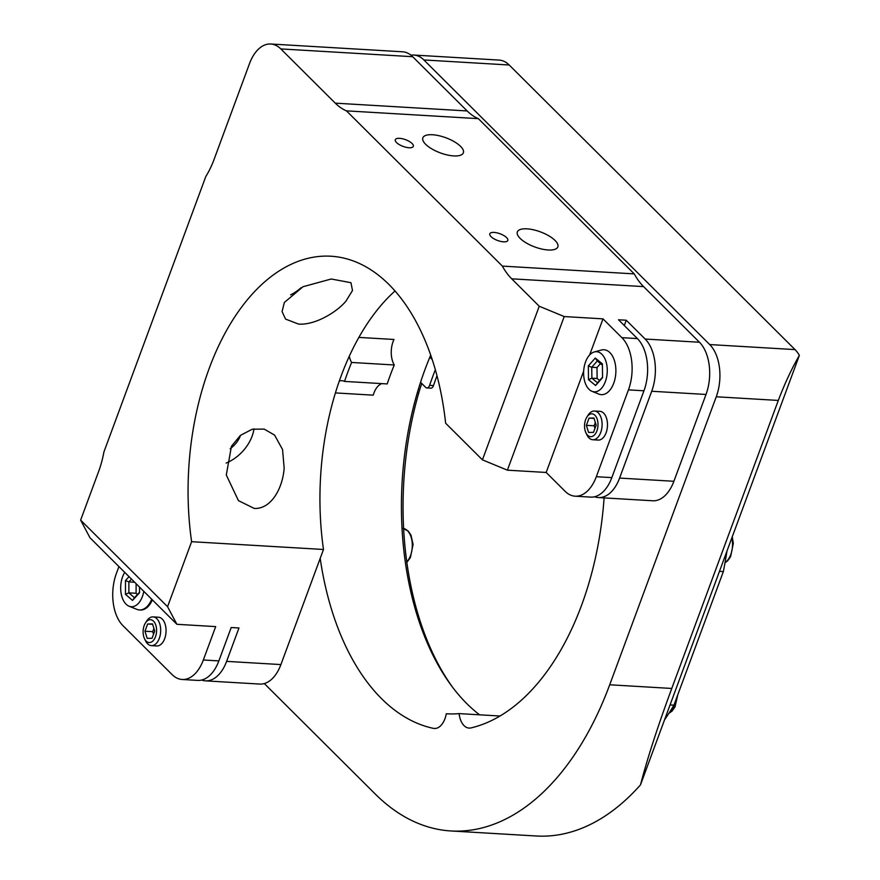 <?xml version="1.0" encoding="UTF-8"?>
<svg xmlns="http://www.w3.org/2000/svg" width="880" height="880" viewBox="0 0 880 880"><rect width="100%" height="100%" fill="white"/><g stroke="black" fill="none" stroke-linecap="round" stroke-linejoin="round"><path stroke-width="1.32" d="M153.923 628.441L152.724 631.675L153.527 634.282M152.724 631.675L144.958 631.213L147.642 623.986L152.515 623.898L154.726 631.048L152.053 638.275L147.169 638.363L144.958 631.213M152.636 624.283L147.642 623.986M144.529 638.726L145.541 640.816A14.388 8.437 -86.6 0 0 151.371 645.634A14.388 8.437 -86.6 0 0 159.313 638.33A14.388 8.437 -86.6 0 0 153.076 616.902A14.388 8.437 -86.6 0 0 146.707 621.005L145.453 622.963A11.451 6.71 93.4 0 1 154.286 622.061A11.451 6.71 93.4 0 1 155.485 636.746A11.451 6.71 93.4 0 1 144.529 638.726A11.451 6.71 93.4 0 1 145.453 622.963M153.076 616.902L158.455 617.221A14.388 8.437 93.4 0 1 166.023 632.082A14.388 8.437 93.4 0 1 156.75 645.953L151.371 645.634M595.342 422.554L594.143 425.788L594.946 428.395M594.143 425.788L586.388 425.337L589.061 418.099L593.945 418.011L596.145 425.161L593.472 432.388L588.588 432.476L586.388 425.337M594.055 418.396L589.061 418.099M585.948 432.839L586.96 434.94A14.388 8.437 -86.6 0 0 592.801 439.747A14.388 8.437 -86.6 0 0 600.732 432.443A14.388 8.437 -86.6 0 0 594.495 411.026A14.388 8.437 -86.6 0 0 588.137 415.118L586.883 417.076A11.451 6.71 93.4 0 1 595.705 416.174A11.451 6.71 93.4 0 1 596.904 430.859A11.451 6.71 93.4 0 1 585.948 432.839A11.451 6.71 93.4 0 1 586.883 417.076M594.495 411.026L599.874 411.334A14.388 8.437 93.4 0 1 607.453 426.206A14.388 8.437 93.4 0 1 598.18 440.066L592.801 439.747M726.968 551.078A311.784 182.842 93.4 0 1 723.349 571.593L673.937 705.166A311.784 182.842 93.4 0 1 664.521 719.906M436.997 375.76A230.241 135.014 -86.6 0 0 433.488 385.561L429.616 385.33A4.796 2.816 93.4 0 1 426.91 387.937A4.796 2.816 93.4 0 1 425.645 387.332L420.563 382.261A245.586 144.023 -86.6 0 0 479.589 714.813M426.91 387.937L430.782 388.168A4.796 2.816 -86.6 0 0 433.488 385.561M421.806 383.504A112.013 65.681 -86.6 0 0 418.671 393.239A249.425 146.267 -86.6 0 0 452.067 686.521M432.223 359.601L429.825 357.214A245.586 144.023 -86.6 0 0 420.563 382.261M435.347 369.765A230.241 135.014 -86.6 0 0 429.616 385.33M673.937 705.166L670.054 704.935L719.466 571.362L723.349 571.593M430.705 355.135A245.586 144.023 -86.6 0 0 429.825 357.214M136.103 583.682L136.092 593.285L128.876 592.856L134.464 597.729L139.535 592.229M136.092 593.285L137.467 594.473M152.361 599.874A22.847 13.398 93.4 0 1 140.349 610.005L139.436 609.95A22.847 13.398 93.4 0 1 136.862 609.356L129.063 606.21A20.108 11.792 93.4 0 1 122.276 577.742A20.108 11.792 93.4 0 1 124.751 572.385M151.701 599.214A22.847 13.398 93.4 0 1 139.436 609.95M143.803 591.349A20.108 11.792 93.4 0 1 142.736 595.562A20.108 11.792 93.4 0 1 129.063 606.21M139.546 587.103L139.535 592.768L132.495 600.413L125.466 594.297L125.477 580.536L129.052 576.664M134.651 582.241L128.887 581.9L128.876 592.856L125.466 594.297M131.483 579.084L128.887 581.9L125.477 580.536M134.464 597.729L132.495 600.413M451 830.962L536.327 836A287.804 168.773 -86.6 0 0 640.486 784.883C647.24 758.791 657.668 726.649 671.77 688.457L609.708 684.783A287.804 168.773 93.4 0 1 451 830.962A287.804 168.773 93.4 0 1 375.331 794.101L264.297 683.551M609.708 684.783L716.254 396.77L778.305 400.433L671.77 688.457M778.305 400.433C784.773 383.471 791.791 368.445 799.37 355.366A38.379 22.506 -86.6 0 0 795.036 349.602L709.709 344.564A38.379 22.506 93.4 0 1 716.254 396.77M640.486 784.883L670.054 704.935M719.466 571.362L799.37 355.366M709.709 344.564L423.863 59.95L509.19 64.999L795.036 349.602M509.19 64.999A38.379 22.506 -86.6 0 0 499.103 60.082L413.776 55.044A38.379 22.506 93.4 0 1 423.863 59.95M410.96 55.176A38.379 22.506 93.4 0 1 413.776 55.044M358.853 337.403L393.998 339.471A19.184 11.253 -86.6 0 0 394.262 364.98A229.284 134.453 -86.6 0 0 387.2 383.933L344.542 381.414A229.284 134.453 93.4 0 1 351.604 362.461A19.184 11.253 93.4 0 1 349.261 356.246M394.262 364.98L351.604 362.461M604.087 497.904A245.586 144.023 93.4 0 1 471.02 727.903A19.184 11.253 93.4 0 1 469.084 728.079A19.184 11.253 93.4 0 1 459.107 713.603A229.284 134.453 93.4 0 1 447.084 713.801A229.284 134.453 93.4 0 1 446.281 713.757A19.184 11.253 93.4 0 1 434.368 728.486A19.184 11.253 93.4 0 1 433.367 728.354A245.586 144.023 93.4 0 1 320.199 558.371M447.887 713.845L446.281 713.757M381.81 383.614A19.184 11.253 -86.6 0 0 373.252 395.153L335.401 392.92M339.295 381.04A19.184 11.253 93.4 0 1 341.88 380.699A19.184 11.253 93.4 0 1 344.542 381.414M459.107 713.603L500.027 716.023M502.37 266.101L634.249 273.889L478.335 118.646L346.456 110.858L502.37 266.101A76.747 45.001 -86.6 0 0 511.698 278.817L643.577 286.605A76.747 45.001 93.4 0 1 634.249 273.889M491.051 236.665A9.592 3.575 -159.7 0 1 489.819 233.794A9.592 3.575 -159.7 0 1 496.958 232.848A9.592 3.575 -159.7 0 1 506.572 237.578A9.592 3.575 -159.7 0 1 507.804 240.449A9.592 3.575 -159.7 0 1 500.665 241.406A9.592 3.575 -159.7 0 1 491.051 236.665M396.561 142.582A9.592 3.575 -159.7 0 1 395.318 139.711A9.592 3.575 -159.7 0 1 402.468 138.765A9.592 3.575 -159.7 0 1 412.071 143.495A9.592 3.575 -159.7 0 1 413.314 146.366A9.592 3.575 -159.7 0 1 406.164 147.312A9.592 3.575 -159.7 0 1 396.561 142.582M520.146 238.381A21.582 8.052 -159.7 0 1 517.352 231.924A21.582 8.052 -159.7 0 1 540.386 231.869A21.582 8.052 -159.7 0 1 557.843 246.906A21.582 8.052 -159.7 0 1 541.761 249.04A21.582 8.052 -159.7 0 1 520.146 238.381M425.645 144.298A21.582 8.052 -159.7 0 1 422.862 137.841A21.582 8.052 -159.7 0 1 445.896 137.775A21.582 8.052 -159.7 0 1 463.353 152.823A21.582 8.052 -159.7 0 1 447.26 154.957A21.582 8.052 -159.7 0 1 425.645 144.298M280.808 48.917L412.676 56.705L467.148 110.946L335.28 103.158L280.808 48.917A38.379 22.506 93.4 0 0 270.71 44A38.379 22.506 93.4 0 0 249.557 63.492L213.95 159.742A76.747 45.001 -86.6 0 1 205.832 176.451L103.917 451.946A76.747 45.001 -86.6 0 1 98.637 471.471L80.63 520.135L89.969 537.746L176.902 624.305L167.563 606.694L191.609 541.695L323.488 549.483L280.907 664.576L226.611 661.364A38.379 22.506 93.4 0 1 205.447 680.856A38.379 22.506 93.4 0 1 201.608 680.053M335.28 103.158A76.747 45.001 -86.6 0 0 346.456 110.858M478.335 118.646A76.747 45.001 93.4 0 1 467.148 110.946M412.676 56.705A38.379 22.506 -86.6 0 0 402.589 51.788L270.71 44M182.182 679.481L197.692 680.405A38.379 22.506 -86.6 0 0 218.856 660.913L203.335 659.989A38.379 22.506 93.4 0 1 182.182 679.481A38.379 22.506 93.4 0 1 172.084 674.564L122.947 625.647A38.379 22.506 93.4 0 1 116.402 573.43L118.932 566.588M645.161 339.042A38.379 22.506 93.4 0 1 651.706 391.259L706.013 394.46A38.379 22.506 -86.6 0 0 699.468 342.254L645.161 339.042L626.263 320.232L624.305 325.534M611.831 477.62L596.321 476.707A38.379 22.506 93.4 0 1 575.157 496.188L590.678 497.112A38.379 22.506 -86.6 0 0 611.831 477.62L643.951 390.797A38.379 22.506 -86.6 0 0 637.406 338.591L618.508 319.77L626.263 320.232M191.609 541.695A220.649 129.393 93.4 0 1 330.88 256.223A220.649 129.393 93.4 0 1 445.632 423.214L482.427 459.844L507.386 470.173L564.212 316.558L602.998 318.857L621.896 337.667A38.379 22.506 93.4 0 1 628.441 389.884L643.951 390.797M643.577 286.605L699.468 342.254M564.212 316.558L539.242 306.24L511.698 278.817M203.335 659.989L215.688 626.604L176.902 624.305M345.928 301.191L352.495 290.51L350.955 282.689L331.21 279.004L302.973 286.737L284.35 302.489L282.073 311.575L285.56 319.088L298.529 324.082C314.677 325.391 336.523 312.411 345.928 301.191M290.609 294.866A35.97 25.872 134.9 0 0 301.092 287.694M230.186 448.69A21.582 15.521 134.9 0 0 240.46 435.534A21.582 15.521 134.9 0 0 240.548 435.281M284.163 468.149L282.546 449.504L274.549 435.072L264.176 429.099L252.241 429.22L240.394 435.402L231.44 446.259L226.303 475.024L238.447 500.632L254.243 508.442C271.227 509.311 282.744 488.191 284.163 468.149M226.138 463.078A35.97 25.872 134.9 0 0 252.087 436.216A35.97 25.872 134.9 0 0 253.99 428.835M673.893 481.283L619.597 478.071A38.379 22.506 93.4 0 1 598.433 497.563L652.729 500.775A38.379 22.506 -86.6 0 0 673.893 481.283L706.013 394.46M619.597 478.071L651.706 391.259M394.999 290.983A220.649 129.393 -86.6 0 0 323.488 549.483M596.321 476.707L628.441 389.884M507.386 470.173L546.172 472.461L583.671 371.096M589.633 354.97L602.998 318.857M575.157 496.188A38.379 22.506 93.4 0 1 565.07 491.282L546.172 472.461M598.433 497.563A38.379 22.506 93.4 0 1 594.583 496.76M205.447 680.856L259.754 684.068A38.379 22.506 -86.6 0 0 280.907 664.576M226.611 661.364L238.964 627.979L231.209 627.517L218.856 660.913M539.242 306.24L482.427 459.844M594.319 351.956L601.403 350.02A22.495 13.189 93.4 0 1 615.824 372.977A22.495 13.189 93.4 0 1 598.796 394.075L591.998 391.325A20.108 11.792 93.4 0 1 585.079 363.275A20.108 11.792 93.4 0 1 594.319 351.956A20.108 11.792 93.4 0 1 605.319 359.667A20.108 11.792 93.4 0 1 605.803 380.281A20.108 11.792 93.4 0 1 591.998 391.325M167.563 606.694L80.63 520.135M600.479 363.583L596.992 367.554L597.124 378.488L599.577 380.512M588.324 365.937L595.265 358.039L602.382 363.88L602.558 377.619L595.606 385.517L588.489 379.676L588.324 365.937L591.745 367.246L591.877 378.18L588.489 379.676M595.265 358.039L597.278 360.954L591.745 367.246L596.992 367.554M602.404 365.156L597.278 360.954M597.124 378.488L591.877 378.18L597.542 382.833L595.606 385.517M597.542 382.833L602.547 377.135M731.83 537.933A18.227 10.692 93.4 0 1 730.796 554.51A18.227 10.692 93.4 0 1 725.054 562.529M676.841 697.301A18.227 10.692 93.4 0 1 675.213 704.781A18.227 10.692 93.4 0 1 669.042 713.064M403.634 528.506A18.227 10.692 93.4 0 1 407.462 530.706A18.227 10.692 93.4 0 1 410.564 555.511A18.227 10.692 93.4 0 1 406.791 561.869M417.208 393.151L418.671 393.239M433.367 728.354L435.369 728.475M637.406 338.591L621.896 337.667M725.01 562.793L727.639 560.824L730.62 556.6L733.315 543.411L732.248 536.811M668.866 713.339L672.056 711.095L675.037 706.86L677.754 694.859M406.857 562.331L410.399 557.59L413.083 544.401L410.971 535.062L408.199 531.014L402.666 528.374"/></g></svg>

